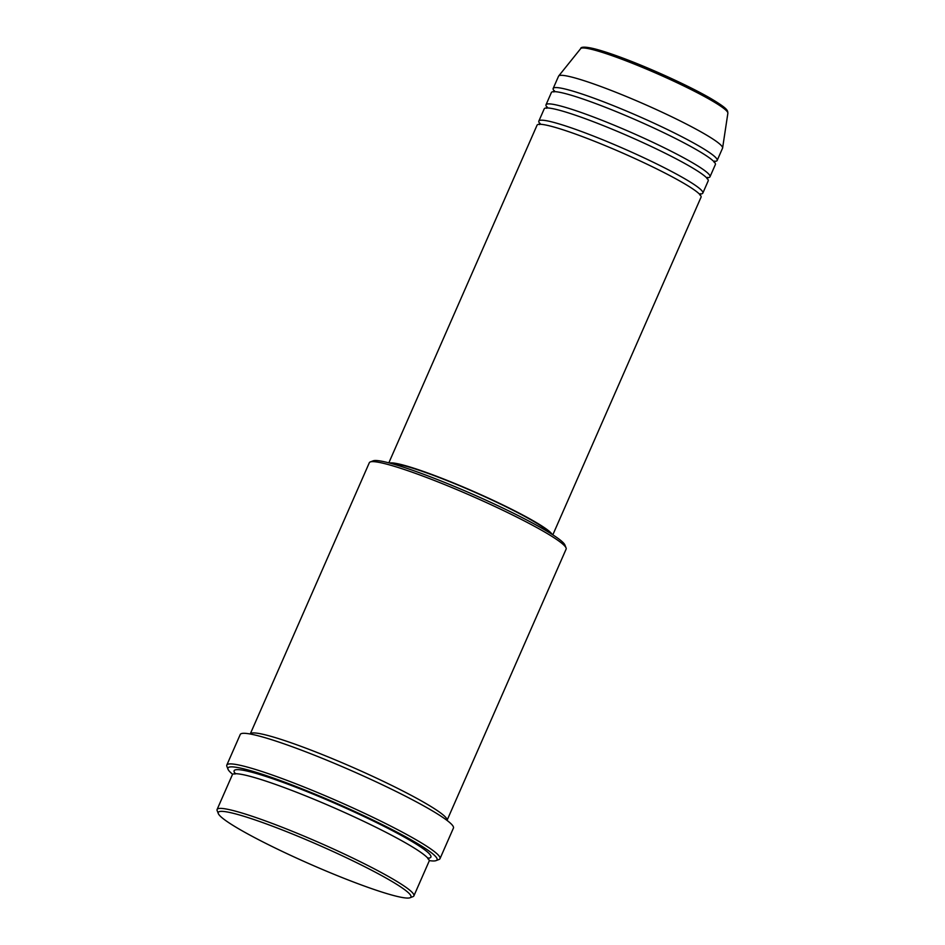 <?xml version="1.0" encoding="UTF-8"?>
<svg xmlns="http://www.w3.org/2000/svg" width="945" height="945" viewBox="0 0 945 945"><rect width="100%" height="100%" fill="white"/><g stroke="black" fill="none" stroke-linecap="round" stroke-linejoin="round"><path stroke-width="1.42" d="M552.825 534.835L701.048 197.174A89.551 8.895 -156.3 0 0 683.282 182.999A89.551 8.895 -156.3 0 0 593.684 140.947A89.551 8.895 -156.3 0 0 537.055 125.189L388.832 462.849M700.021 194.008A89.551 8.895 -156.3 0 0 702.832 193.099A89.551 8.895 -156.3 0 0 685.066 178.924A89.551 8.895 -156.3 0 0 595.468 136.86A89.551 8.895 -156.3 0 0 538.839 121.102A89.551 8.895 -156.3 0 0 540.079 123.795M702.832 193.099L708.207 180.849A89.551 8.895 -156.3 0 0 690.441 166.686A89.551 8.895 -156.3 0 0 600.843 124.622A89.551 8.895 -156.3 0 0 544.214 108.864L538.839 121.102M707.179 177.684A89.551 8.895 -156.3 0 0 710.002 176.774A89.551 8.895 -156.3 0 0 692.236 162.599A89.551 8.895 -156.3 0 0 602.638 120.547A89.551 8.895 -156.3 0 0 546.009 104.789A89.551 8.895 -156.3 0 0 547.238 107.47M710.002 176.774L715.377 164.536A89.551 8.895 -156.3 0 0 697.599 150.361A89.551 8.895 -156.3 0 0 608.013 108.309A89.551 8.895 -156.3 0 0 551.372 92.551L546.009 104.789M714.349 161.371A89.551 8.895 -156.3 0 0 717.16 160.461A89.551 8.895 -156.3 0 0 699.394 146.286A89.551 8.895 -156.3 0 0 609.797 104.233A89.551 8.895 -156.3 0 0 553.168 88.464A89.551 8.895 -156.3 0 0 554.408 91.157M239.144 829.072A105.226 10.454 -156.3 0 0 339.798 876.641A105.226 10.454 -156.3 0 0 410.059 897.75A105.226 10.454 -156.3 0 0 390.084 880.35A105.226 10.454 -156.3 0 0 280.252 829.155A105.226 10.454 -156.3 0 0 218.319 813.586A105.226 10.454 -156.3 0 0 239.144 829.072M218.319 813.586L217.173 810.668A107.458 10.678 23.7 0 1 217.102 809.475A107.458 10.678 23.7 0 1 285.059 828.387A107.458 10.678 23.7 0 1 392.577 878.862A107.458 10.678 23.7 0 1 413.898 895.872A107.458 10.678 23.7 0 1 412.977 896.628L410.059 897.75M370.251 461.951L373.169 460.829A105.226 10.454 23.7 0 1 443.429 481.938A105.226 10.454 23.7 0 1 544.084 529.507A105.226 10.454 23.7 0 1 564.909 544.993L566.055 547.911A107.458 10.678 -156.3 0 0 544.804 532.094A107.458 10.678 -156.3 0 0 442 483.509A107.458 10.678 -156.3 0 0 370.251 461.951A107.458 10.678 -156.3 0 0 369.33 462.707L250.236 734.005A107.458 10.678 -156.3 0 0 250.236 734.017A107.458 10.678 -156.3 0 1 318.193 752.917A107.458 10.678 -156.3 0 1 425.711 803.392A107.458 10.678 -156.3 0 1 447.032 820.39A107.458 10.678 -156.3 0 0 447.032 820.39L566.126 549.104A107.458 10.678 -156.3 0 0 566.055 547.911M429.207 860.6A114.18 11.34 -156.3 0 0 436.082 860.611A114.18 11.34 -156.3 0 0 414.406 841.735A114.18 11.34 -156.3 0 0 295.242 786.181A114.18 11.34 -156.3 0 0 228.04 769.289A114.18 11.34 -156.3 0 0 232.706 774.333M228.04 769.289L226.883 766.371A116.412 11.564 23.7 0 1 226.812 765.084A116.412 11.564 23.7 0 1 300.439 785.578A116.412 11.564 23.7 0 1 416.91 840.247A116.412 11.564 23.7 0 1 440.004 858.674A116.412 11.564 23.7 0 1 439.012 859.489L436.082 860.611M413.898 895.872L429.124 861.19A107.458 10.678 -156.3 0 0 407.803 844.18A107.458 10.678 -156.3 0 0 300.286 793.717A107.458 10.678 -156.3 0 0 232.328 774.805L217.102 809.475M552.175 534.421A89.551 8.895 -156.3 0 0 534.646 521.605A89.551 8.895 -156.3 0 0 450.163 481.596A89.551 8.895 -156.3 0 0 389.564 463.038M549.647 532.826A87.306 8.67 -156.3 0 0 533.039 521.061A87.306 8.67 -156.3 0 0 452.785 482.907A87.306 8.67 -156.3 0 0 392.458 463.83M440.004 858.674L453.435 828.068A116.412 11.564 -156.3 0 0 430.341 809.652A116.412 11.564 -156.3 0 0 313.87 754.972A116.412 11.564 -156.3 0 0 240.243 734.489L226.812 765.084M717.16 160.461L722.535 148.223A89.551 8.895 -156.3 0 0 722.606 147.987A89.551 8.895 -156.3 0 0 704.769 134.048A89.551 8.895 -156.3 0 0 616.223 92.409A89.551 8.895 -156.3 0 0 558.66 76.025A89.551 8.895 -156.3 0 0 558.542 76.226L553.168 88.464M580.702 48.597C580.549 47.876 581.612 42.726 622.259 57.869C651.625 68.772 690.913 86.822 711.207 98.752C725.051 107.033 726.929 109.49 727.638 111.38L727.874 113.211A80.396 7.985 -156.3 0 0 711.868 100.69A80.396 7.985 -156.3 0 0 632.37 63.303A80.396 7.985 -156.3 0 0 580.702 48.597L558.66 76.025M235.293 773.601A107.458 10.678 23.7 0 1 292.678 785.98A107.458 10.678 23.7 0 1 409.587 840.105A107.458 10.678 23.7 0 1 427.99 858.19M583.337 47.971A78.234 7.773 23.7 0 1 633.575 62.252A78.234 7.773 23.7 0 1 710.983 98.646M539.512 124.598L540.079 123.311M546.671 108.285L547.238 106.986M553.841 91.96L554.408 90.673M234.915 774.109L235.482 773.353M727.874 113.211L722.606 147.987M428.061 857.883L427.884 858.816M714.703 161.04L714.136 162.327M707.545 177.353L706.966 178.652M700.375 193.678L699.808 194.965"/></g></svg>
